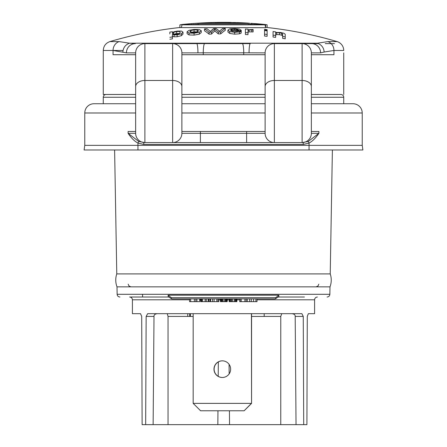 <?xml version="1.0" encoding="UTF-8"?>
<svg xmlns="http://www.w3.org/2000/svg" width="447" height="447" viewBox="0 0 447 447"><rect width="100%" height="100%" fill="white"/><g stroke="black" fill="none" stroke-linecap="round" stroke-linejoin="round"><path stroke-width="0.67" d="M135.642 94.485L106.045 94.485A2.777 2.777 0 0 0 103.274 97.262L103.274 103.738M343.726 103.738L343.726 97.262A2.777 2.777 0 0 0 340.955 94.485L311.358 94.485M181.884 94.485L265.116 94.485M251.56 313.671L251.56 403.378L244.14 410.776L251.432 403.378L193.177 403.378L200.597 410.776L244.056 410.776M222.371 377.486A8.325 8.32 90 0 1 214.113 369.161A8.325 8.32 90 0 1 222.371 360.835M251.432 313.671L251.56 403.378M193.177 313.671L193.177 403.378M230.63 369.161A8.325 8.32 -90 0 0 222.304 360.835A8.325 8.32 -90 0 0 213.984 369.161A8.325 8.32 -90 0 0 222.304 377.486A8.325 8.32 -90 0 0 230.63 369.161M223.5 273.905L330.227 273.905A19.143 19.143 0 0 1 329.998 286.851L117.002 286.851A19.143 19.143 0 0 1 116.773 273.905L223.5 273.905M142.576 297.026L168.731 297.026L129.63 297.026L142.576 297.026L142.576 294.299M171.397 298.713L171.397 298.713A1.849 0.492 -59.4 0 1 171.335 298.697L168.195 296.54L168.955 297.026L168.195 296.54L168.106 295.199L171.285 297.657L171.531 298.808L172.156 298.875L268.697 298.875M304.424 297.026L278.269 297.026M275.726 298.06L275.693 298.674L278.805 296.54L278.894 295.199L275.715 297.657L275.62 298.697L274.905 298.875M278.805 296.54L278.045 297.026L278.805 296.54M226.797 298.875L226.221 298.875L226.221 301.647L226.797 301.647L226.797 298.875M199.647 298.875L196.926 298.875L196.926 301.647L199.647 301.647L199.647 298.875M195.82 298.875L194.344 298.875L194.344 301.647L195.82 301.647L195.82 298.875M239.698 298.875L239.698 301.647L255.913 301.647L255.913 298.875M253.566 301.647L253.566 298.875M255.913 301.647L257.019 301.647L257.019 298.875M249.644 301.647L249.644 298.875M251.303 301.647L251.303 298.875M240.832 301.647L240.832 298.875M241.129 301.647L241.129 298.875M244.906 301.647L244.906 298.875M246.124 301.647L246.124 298.875M247.258 301.647L247.258 298.875M229.121 298.875L229.121 301.647L229.562 301.647L229.562 298.875M229.562 301.647L229.847 301.647L229.847 298.875M229.847 301.647L230.691 301.647L230.691 298.875M230.691 301.647L231.496 301.647L231.496 298.875M231.496 301.647L232.474 301.647L232.474 298.875M232.474 301.647L234.2 301.647L234.2 298.875M234.2 301.647L235.144 301.647L235.144 298.875M235.144 301.647L235.871 301.647L235.871 298.875M235.871 301.647L236.558 301.647L236.558 298.875M236.558 301.647L236.865 301.647L236.865 298.875M236.865 301.647L236.96 298.875M220.438 301.647L220.438 298.875L220.432 301.647L221.019 301.647L221.019 298.875M220.628 301.647L220.628 298.875M221.019 301.647L221.6 301.647L221.6 298.875M221.6 301.647L222.371 301.647L222.371 298.875M222.371 301.647L223.142 301.647L223.142 298.875M223.142 301.647L224.685 301.647L224.685 298.875M224.685 301.647L225.456 301.647L225.456 298.875M225.456 301.647L226.221 301.647M226.797 301.647L227.182 301.647L227.182 298.875M227.182 301.647L227.372 298.875M208.738 298.875L208.738 301.647L210.61 301.647L210.61 298.875M209.889 301.647L209.889 298.875M210.61 301.647L212.576 301.647L212.576 298.875M212.576 301.647L214.107 301.647L214.107 298.875M214.107 301.647L216.795 301.647L216.795 298.875M216.795 301.647L217.94 301.647L217.94 298.875M217.94 301.647L218.857 301.647L218.857 298.875M200.625 298.875L200.625 301.647L200.558 298.875M200.625 301.647L201.033 301.647L201.033 298.875M201.033 301.647L201.67 301.647L201.67 298.875M201.67 301.647L202.569 301.647L202.569 298.875M202.569 301.647L205.134 301.647L205.134 298.875M205.134 301.647L206.268 301.647L206.268 298.875M206.268 301.647L208.134 301.647L208.134 298.875M190.662 298.875L190.662 301.647L189.562 301.647L189.562 298.875M190.662 301.647L194.344 301.647M195.82 301.647L196.926 301.647M140.514 313.671L132.407 313.671L140.514 313.671L141.699 316.42L142.118 424.65L306.91 424.65L307.29 316.42L308.341 313.671L314.593 313.671L308.341 313.671M303.709 424.65L303.256 316.42L301.876 313.671L147.661 313.671L146.158 316.42L145.661 424.65M280.761 424.65L280.772 316.42L281.75 313.671M153.131 424.65L154.003 316.42C153.919 314.805 155.075 313.889 157.484 313.671M167.245 313.671L168.038 316.42L168.038 424.65M301.876 313.671L295.02 313.671M291.779 313.671C294.154 313.889 295.288 314.805 295.193 316.42L296.031 424.65M229.082 364.327L229.155 373.888M229.434 410.776L229.534 424.65M217.84 424.65L217.946 410.776M218.214 376.335L218.332 361.919M251.56 316.442L264.194 316.442L264.194 313.671M187.757 313.671L187.757 316.442L190.388 316.442L190.388 313.671M190.388 316.442L193.177 316.442M311.358 104.995L311.358 133.329A9.247 9.247 0 0 1 302.111 142.576A9.247 9.247 0 0 0 311.358 133.329L318.895 133.329L308.268 141.448L302.111 142.576L303.222 142.576L303.222 144.426L309.045 143.068C312.369 141.364 315.655 138.123 318.895 133.329L318.895 131.479L311.358 131.479L311.358 133.329A9.247 9.247 0 0 1 302.111 142.576L172.637 142.576A9.247 9.247 0 0 0 181.884 133.329A9.247 9.247 0 0 1 172.637 142.576L144.889 142.576A9.247 9.247 0 0 1 135.642 133.329L128.105 133.329L128.105 131.479L135.642 131.479L135.642 133.329A9.247 9.247 0 0 0 144.889 142.576L138.732 141.448L128.105 133.329C131.34 138.129 134.62 141.375 137.955 143.068L137.955 145.353L84.774 145.353L84.103 149.974L362.897 149.974L362.226 145.353L309.045 145.353L309.045 149.974M137.955 149.974L137.955 145.353L309.045 145.353L309.045 143.068L308.268 141.448M84.774 145.353L84.774 112.985A9.247 9.247 0 0 1 94.026 103.738L135.642 103.738L135.642 97.262L103.274 97.262M265.116 131.479L181.884 131.479L181.884 133.329L181.884 52.869A9.247 9.247 0 0 0 172.637 43.622L144.889 43.622A9.247 9.247 0 0 0 135.642 52.869A9.247 9.247 0 0 1 144.889 43.622L172.637 43.622A9.247 9.247 0 0 1 181.884 52.869L181.884 54.718L265.116 54.718M138.732 141.448L137.955 143.068L143.778 144.426L143.778 142.576L200.379 142.576L200.379 133.329L246.621 133.329L246.621 131.479M243.732 54.718L243.732 52.813L265.116 52.869L265.116 133.329L246.621 133.329L246.621 142.576L274.363 142.576A9.247 9.247 0 0 1 265.116 133.329A9.247 9.247 0 0 0 274.363 142.576L302.111 142.576L302.111 43.622L274.363 43.622A9.247 9.247 0 0 0 265.116 52.869A9.247 9.247 0 0 1 274.363 43.622L302.111 43.622A9.247 9.247 0 0 1 311.358 52.869A9.247 9.247 0 0 0 302.111 43.622L317.499 43.203L129.501 43.203L135.357 43.622A9.247 8.94 90 0 0 135.352 43.622A9.247 8.94 90 0 0 126.412 52.869L113.057 50.466A9.247 8.493 -90 0 1 119.142 41.599L109.895 41.599A399.987 399.987 0 0 1 179.895 27.507M343.726 97.262L311.358 97.262L311.358 103.738L352.974 103.738A9.247 9.247 0 0 1 362.226 112.985L362.226 145.353M181.884 103.738L265.116 103.738M324.148 52.031L333.943 50.466L333.943 54.718L311.358 54.718L311.358 52.869L320.588 52.869L324.148 52.031C323.846 47.784 321.633 44.84 317.499 43.203L327.858 41.599L337.105 41.599A399.987 399.987 100 0 0 265.619 27.351M106.045 94.485L103.274 94.485L103.274 50.466L123.037 50.466M343.726 94.485L343.726 52.869M113.057 50.466L113.057 54.718L135.642 54.718L135.642 104.995M196.708 43.622L204.603 43.594A9.247 1.447 90 0 0 203.268 52.813L197.932 52.869A9.247 1.224 -90 0 0 196.708 43.622L172.637 43.622L172.637 80.482A9.247 6.035 0 0 1 181.884 86.511M122.852 52.031C123.26 47.639 125.478 44.694 129.501 43.203L119.142 41.599M195.903 24.535L195.903 23.3A402.389 320.063 90 0 0 194.931 23.367A402.764 402.764 0 0 0 182.991 24.395A400.858 103.749 -90 0 0 179.89 24.887L179.895 27.675A399.819 399.819 0 0 1 181.37 27.518M181.353 27.597L265.647 27.697L181.353 27.597L182.018 24.836A402.417 402.417 0 0 1 185.047 24.535L261.953 24.535A402.417 402.417 0 0 1 264.982 24.836L182.018 24.836M169.86 33.978L169.86 32.083A396.673 396.673 0 0 1 172.413 31.743L172.413 32.502L174.079 31.726L177.437 31.061L181.46 31.061L182.996 32.167L182.996 34.056L181.404 35.676L177.18 36.738L174.112 36.794L172.413 36.324M169.86 39.224A389.6 389.6 0 0 1 172.413 38.878L172.413 34.419L174.112 34.888L177.18 34.832L181.404 33.776L182.996 32.167M201.251 30.687L201.251 32.575L199.295 34.168L194.082 35.112L194.082 33.218L189.036 33.033L187.097 31.765L189.064 30.318L194.115 29.452L199.245 29.558L201.251 30.687L199.295 32.273L194.082 33.218M187.097 31.765L187.097 33.654L189.036 34.933L194.082 35.112M220.667 33.888A399.635 93.959 -90 0 1 225.266 30.318L225.266 28.446A396.673 396.673 0 0 0 222.774 28.44A401.635 83.868 90 0 0 219.511 31.24A401.272 88.21 -90 0 0 216.069 28.507A396.673 396.673 0 0 0 213.666 28.563A401.819 84.349 90 0 0 210.375 31.446A400.73 85.589 -90 0 0 207.022 28.781A396.673 396.673 0 0 0 204.497 28.899A400.445 93.278 90 0 1 209.051 32.257A393.125 393.125 0 0 1 211.487 32.173A401.797 85.053 -90 0 1 214.823 29.139A401.155 88.193 90 0 1 218.292 32.022L218.292 33.916A391.231 391.231 0 0 1 220.667 33.888L220.667 32A401.484 94.395 -90 0 1 225.266 28.446M204.497 28.899L204.497 30.77A398.59 92.847 90 0 1 209.051 34.145A391.231 391.231 0 0 1 211.487 34.067A399.942 84.662 -90 0 1 214.823 31.016A399.305 87.785 90 0 1 218.292 33.916M241.179 32.581L241.24 30.318L241.179 32.581A392.93 392.93 0 0 0 241.034 32.57M241.179 30.692A394.813 394.813 0 0 0 230.602 30.362L232.613 31.513L234.871 31.737L238.972 31.039A397.724 337.96 -90 0 1 241.034 31.379L241.034 33.268L239.424 33.827L234.658 34.162L229.769 33.469L227.914 32.011L227.914 30.128L229.814 28.871L234.781 28.524L239.402 29.105L241.24 30.318M245.42 32.603A393.125 393.125 0 0 1 248.001 32.754L248.001 34.648A391.231 391.231 0 0 0 245.42 34.497L245.42 29.044A396.673 396.673 0 0 1 248.001 29.2L248.001 29.815L253.114 29.485L253.114 31.921L249.057 31.849L248.001 32.413M267.133 32.732L267.133 36.319A391.231 391.231 0 0 0 264.551 36.039L264.551 29.379A397.858 397.858 0 0 1 267.133 29.658L267.133 30.273A397.243 397.243 0 0 0 264.551 29.994M282.644 36.464L282.644 38.375A391.231 391.231 0 0 1 285.225 38.783L285.225 34.274L283.94 33.279L280.615 32.491L275.654 32.452L275.654 31.882A396.673 396.673 0 0 0 273.072 31.553L273.072 35.129A393.125 393.125 0 0 1 275.654 35.464L275.654 33.095L276.738 32.637L279.504 32.793L281.8 33.329L282.644 34.045L282.644 36.464A393.125 393.125 0 0 1 285.225 36.866M282.644 35.944L281.8 35.229L279.504 34.687L276.738 34.531L275.654 34.989M273.072 35.129L273.072 37.034A391.231 391.231 0 0 1 275.654 37.375L275.654 35.464M198.367 23.199L198.367 23.155A402.037 188.008 90 0 0 197.585 23.194L197.585 23.317M198.786 23.149A401.965 104.034 90 0 0 198.367 23.155M195.903 23.3A402.188 261.445 -90 0 1 197.585 23.194M194.931 23.367A402.389 320.063 90 0 0 193.964 23.434L193.964 24.535M179.89 24.887A402.596 402.596 0 0 1 182.203 24.641A401.071 103.805 -90 0 1 184.969 24.199A402.758 402.758 0 0 1 191.908 23.59A402.713 391.689 -90 0 1 193.964 23.434M191.908 24.535L191.908 23.59M184.969 24.54L184.969 24.199M197.233 23.373A402.138 104.084 -90 0 1 200.329 23.015A402.764 402.764 0 0 1 211.889 22.518A402.725 353.605 90 0 0 211.437 22.529A402.579 15.516 90 0 1 211.872 22.685A402.596 402.596 0 0 0 209.179 22.769A402.496 12.253 90 0 0 208.861 22.618A402.758 402.758 0 0 0 202.312 22.909A402.261 104.112 -90 0 0 199.541 23.227A402.596 402.596 0 0 0 197.233 23.373L197.233 24.535M215.705 22.523L215.705 22.445A402.663 188.304 90 0 0 214.923 22.451A402.68 261.758 90 0 0 213.241 22.484A402.725 353.605 90 0 0 211.889 22.518M216.236 22.462A402.669 104.218 90 0 0 215.705 22.445M214.923 23.255L214.923 22.451M213.241 23.255L213.241 22.484M211.872 23.255L211.872 22.685M209.179 23.255L209.179 22.769M208.861 23.255L208.861 22.618M202.312 23.255L202.312 22.909M214.957 22.607A402.73 104.235 -90 0 1 218.052 22.389A402.764 402.764 0 0 1 223.5 22.35A402.764 402.764 0 0 0 220.17 22.367A402.753 104.24 90 0 0 218.058 22.479A402.669 402.669 0 0 1 229.618 22.49A402.68 104.224 90 0 0 228.83 22.551A402.596 402.596 0 0 0 214.957 22.607L214.957 23.255M233.485 22.568A402.669 402.669 0 0 0 230.976 22.512M230.976 23.255L230.976 22.428A402.708 104.229 90 0 0 230.384 22.411A402.708 104.229 90 0 0 230.188 22.406A402.764 402.764 0 0 0 223.5 22.35A402.764 402.764 0 0 1 230.384 22.411M230.188 23.255L230.188 22.406M229.618 23.255L229.618 22.49M228.83 23.255L228.83 22.551M238.156 22.708L238.156 22.618A402.546 184.415 -90 0 0 237.145 22.585L237.145 22.668M239.436 22.758L239.436 22.668A402.658 319.041 -90 0 0 238.48 22.629A402.658 319.041 -90 0 0 238.156 22.618M249.767 24.535L249.767 23.278A401.909 2.749 90 0 0 249.761 23.255L249.761 24.535M248.281 23.16A402.713 402.713 0 0 1 249.761 23.255M247.023 23.037A402.216 184.265 90 0 1 247.146 23.043A402.216 184.265 90 0 1 248.035 23.104A402.037 49.36 90 0 1 248.281 23.132A401.993 104.045 90 0 0 247.621 23.121A402.077 221.388 90 0 0 246.319 23.076A402.183 291.405 90 0 0 244.252 23.009A402.322 353.253 90 0 0 242.447 22.948A402.479 391.455 -90 0 0 240.391 22.87A402.596 402.596 0 0 0 237.307 22.752A402.691 388.37 -90 0 0 235.513 22.68A402.764 290.002 90 0 0 233.982 22.601A402.674 79.75 -90 0 0 233.485 22.534A402.624 28.96 -90 0 1 233.625 22.512A402.73 402.73 0 0 1 235.938 22.573M240.844 22.814L240.844 22.724A402.736 380.246 -90 0 0 239.436 22.668M240.844 22.724A402.758 402.758 0 0 1 243.157 22.831A402.725 380.235 -90 0 1 244.565 22.903A402.501 270.418 -90 0 1 245.459 22.959A402.233 99.122 -90 0 1 245.833 22.993A402.127 104.078 -90 0 0 245.442 22.987A402.227 249.376 -90 0 0 244.274 22.948A402.373 330.719 -90 0 0 242.855 22.898A402.546 386.197 -90 0 0 241.179 22.831A402.669 402.669 0 0 0 238.1 22.708A402.747 380.257 90 0 0 236.686 22.646A402.686 184.477 90 0 0 235.927 22.596M248.281 23.652L248.281 23.132M247.621 23.417L247.621 23.121M242.447 23.255L242.447 22.948M240.391 23.255L240.391 22.87M237.307 23.255L237.307 22.752M235.513 23.255L235.513 22.68M233.982 23.255L233.982 22.601M233.485 23.255L233.485 22.534M255.5 23.713L255.5 23.624A402.278 318.739 -90 0 1 255.818 23.646A402.278 318.739 90 0 1 256.779 23.73A402.63 380.146 90 0 1 258.187 23.847A402.758 402.758 0 0 1 260.5 24.054A402.613 380.129 90 0 1 261.908 24.188A401.836 269.971 90 0 1 262.802 24.283A401.02 98.826 -90 0 1 263.177 24.328A400.83 103.743 -90 0 0 262.78 24.311A401.294 248.8 90 0 0 261.612 24.222A401.819 330.26 90 0 0 260.193 24.104A402.356 386.018 90 0 0 258.522 23.97A402.669 402.669 0 0 0 255.438 23.713A402.753 380.263 -90 0 0 254.03 23.59A402.082 184.203 -90 0 0 253.27 23.507A401.657 2.749 90 0 0 253.27 23.507A402.73 402.73 0 0 0 250.968 23.322A401.803 28.904 -90 0 0 250.823 23.339A401.965 79.611 90 0 1 251.32 23.428A402.574 289.868 90 0 1 252.851 23.574A402.753 388.426 90 0 1 254.645 23.725A402.596 402.596 0 0 1 257.729 23.976A402.306 391.287 -90 0 1 259.791 24.144A401.853 352.839 -90 0 1 261.596 24.283A401.361 290.807 -90 0 1 263.663 24.44A400.965 220.779 -90 0 1 264.959 24.535A400.607 103.682 90 0 1 265.619 24.574A400.635 49.192 90 0 0 265.378 24.535A401.11 183.756 -90 0 0 264.49 24.44A402.764 402.764 0 0 0 255.818 23.646M254.483 23.63L254.483 23.551A401.747 184.052 90 0 1 255.5 23.624M267.11 27.507L267.11 24.792A400.4 2.738 90 0 0 267.099 24.764L267.099 27.507M265.619 24.607A402.713 402.713 0 0 1 267.099 24.764M265.619 27.368L265.619 24.574M264.959 24.836L264.959 24.535M259.791 24.535L259.791 24.144M257.729 24.535L257.729 23.976M254.645 24.535L254.645 23.725M252.851 24.535L252.851 23.574M251.32 24.535L251.32 23.428M250.823 24.535L250.823 23.339M337.105 41.599L337.105 41.599A9.247 9.247 0 0 1 343.726 50.466L333.943 50.466A9.247 8.493 90 0 0 327.858 41.599M325.232 43.622L334.479 43.622M318.61 43.622L281.04 43.622M204.603 43.594L250.292 43.622A9.247 1.224 90 0 0 249.068 52.869M223.5 23.255L244.76 23.255A402.417 402.417 0 0 1 248.219 23.456L198.781 23.456A402.417 402.417 0 0 1 202.24 23.255L223.5 23.255M198.446 24.535L198.781 23.456M248.219 23.456L248.554 24.535M264.982 24.836L265.647 27.597M169.86 37.308A391.494 391.494 0 0 1 172.413 36.961M176.654 34.318L178.873 33.827L180.258 32.413C180.102 31.547 178.901 31.279 176.654 31.608L173.542 32.324L172.413 33.441L173.559 34.313L176.654 34.318M173.408 34.274L176.654 33.497L179.521 33.519M194.328 32.614L197.423 32L198.546 30.893L197.261 29.971L194.082 29.904L190.953 30.469L189.802 31.558L190.97 32.497L194.328 32.614M197.591 31.927L194.082 31.782L190.752 32.435M209.051 34.145L209.051 32.257M220.667 32A393.125 393.125 0 0 0 218.292 32.022M214.823 31.016L214.823 29.139M211.487 34.067L211.487 32.173M234.658 34.162L234.658 32.273L229.769 31.581L227.914 30.128M241.034 31.379L239.424 31.938L234.658 32.273M234.658 28.949C232.328 28.826 230.998 29.139 230.663 29.882A395.293 395.293 0 0 1 238.564 30.105L236.67 29.133L234.658 28.949L234.658 29.977M253.114 30.038L249.057 29.971L248.001 30.53L248.001 32.754M264.551 30.569A396.673 396.673 0 0 1 267.133 30.849L267.133 30.273M267.133 36.319L267.133 34.419A393.125 393.125 0 0 0 264.551 34.14M267.133 30.849L267.133 34.419M265.116 104.995L265.116 87.718M311.358 131.479L311.358 52.869M311.358 54.718L311.358 87.718M181.884 104.995L181.884 131.479M126.412 52.869L135.642 52.869L135.642 133.329A9.247 9.247 0 0 0 144.889 142.576L172.637 142.576L172.637 80.482L144.889 80.482A9.247 6.035 180 0 0 135.642 86.511M265.116 97.262L181.884 97.262M135.642 131.479L135.642 133.329M117.002 286.851L117.131 294.299L329.869 294.299L329.998 286.851M278.894 295.199L168.106 295.199M317.37 297.026C315.671 297.205 314.744 298.127 314.593 299.797L257.019 299.797M239.698 299.797L236.96 299.797M229.121 299.797L227.372 299.797M220.432 299.797L218.857 299.797M208.738 299.797L208.134 299.797M200.558 299.797L199.647 299.797M189.562 299.797L132.407 299.797C132.256 298.127 131.329 297.205 129.63 297.026M171.335 298.691A1.849 0.492 -59.4 0 1 171.285 298.171M171.285 297.657L275.715 297.657M154.003 316.42L146.158 316.42M303.256 316.42L295.193 316.42M280.772 316.42L264.194 316.42M187.757 316.42L168.038 316.42M189.696 313.671L189.696 316.442M135.642 112.985L84.774 112.985M200.379 131.479L200.379 133.329L181.884 133.329M352.974 103.738A9.247 9.247 0 0 1 362.226 112.985L311.358 112.985M265.116 112.985L181.884 112.985M303.222 144.426L143.778 144.426M320.588 52.869A9.247 8.94 -90 0 0 311.648 43.622A9.247 8.94 -90 0 0 311.643 43.622L311.648 43.622M203.268 54.718L203.268 52.813L243.732 52.813A9.247 1.447 -90 0 0 242.397 43.594M197.932 52.869L181.884 52.869M181.404 35.676L181.404 33.776M177.18 36.738L177.18 34.832M174.112 36.794L174.112 34.888M173.542 34.218L173.542 32.324M176.654 33.497L176.654 31.608M199.295 34.168L199.295 32.273M189.036 34.933L189.036 33.033M190.953 32.352L190.953 30.469M194.082 31.782L194.082 29.904M197.261 31.854L197.261 29.971M229.769 33.469L229.769 31.581M239.424 33.827L239.424 31.938M236.67 30.038L236.67 29.133M251.79 31.798L251.79 29.915M249.057 31.849L249.057 29.971M281.8 35.229L281.8 33.329M279.504 34.687L279.504 32.793M276.738 34.531L276.738 32.637M274.363 43.622L274.363 80.482A9.247 6.035 180 0 0 265.116 86.511M274.363 142.576L274.363 80.482L302.111 80.482A9.247 6.035 0 0 1 311.358 86.511M144.889 43.622L144.889 142.576M330.227 273.905L332.389 149.974M116.773 273.905L114.611 149.974M117.131 294.299C117.304 295.942 118.226 296.853 119.908 297.026M168.513 296.869L168.977 297.199M329.869 294.299C329.696 295.942 328.774 296.853 327.092 297.026M172.145 298.875L275.223 298.875M278.487 296.869L278.023 297.199M132.407 299.797L132.407 313.671M314.593 299.797L314.593 313.671M128.188 284.175L129.015 286.058L130.96 286.851M318.812 284.175L317.985 286.058L316.04 286.851M109.895 41.599L109.895 41.599C105.732 43.096 103.525 46.052 103.274 50.466M247.146 23.043A402.764 402.764 0 0 0 238.48 22.629"/></g></svg>
